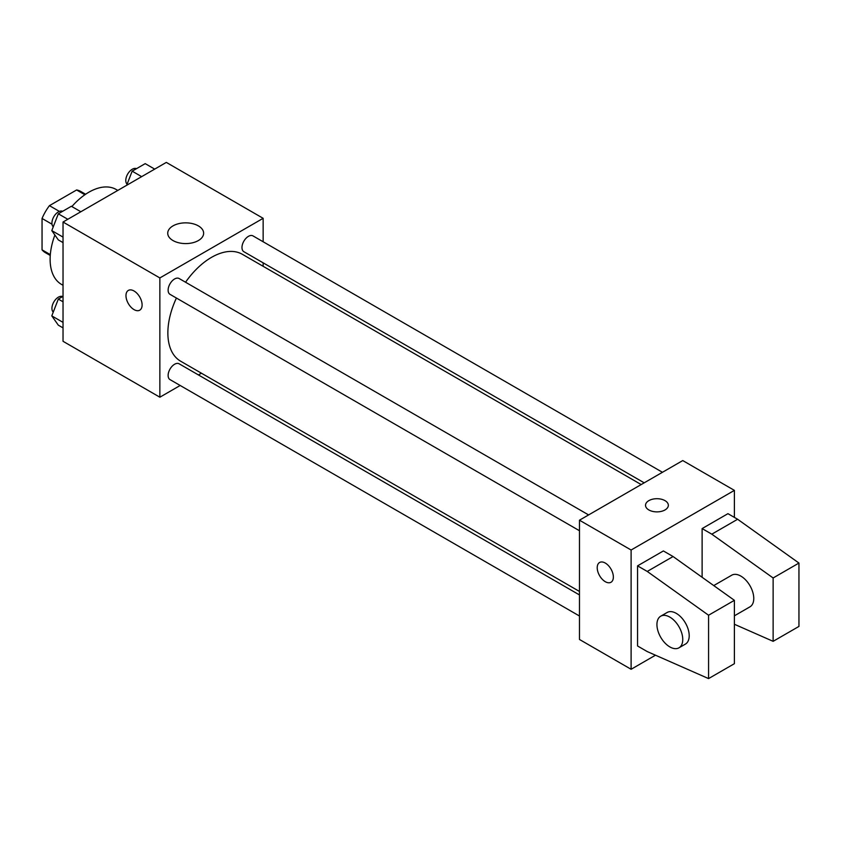 <?xml version="1.0" encoding="UTF-8"?>
<svg xmlns="http://www.w3.org/2000/svg" width="841" height="841" viewBox="0 0 841 841"><rect width="100%" height="100%" fill="white"/><g stroke="black" fill="none" stroke-linecap="round" stroke-linejoin="round"><path stroke-width="1.26" d="M59.396 211.406L49.44 205.656L76.615 189.971A35.354 20.405 120 0 1 80.704 191.422L85.603 194.25M50.323 254.613L42.05 249.84A35.354 20.405 120 0 0 45.351 252.647L50.26 255.475M42.05 249.84L42.05 218.46A35.354 20.405 120 0 1 49.44 205.656M52.005 224.211L42.05 218.46M84.888 194.744L76.615 189.971M54.896 235.028A54.781 31.622 120 0 0 50.124 259.312A54.781 31.622 120 0 0 61.467 284.384L63.033 285.288M117.803 190.413L116.237 189.509A54.781 31.622 120 0 0 71.863 206.56M180.174 385.483L159.864 397.204L63.033 341.299L63.033 222.035L166.318 162.408L263.149 218.313L263.149 241.756M201.43 373.204L198.423 374.939M176.421 298.04A61.719 35.627 120 0 0 167.864 332.952A61.719 35.627 120 0 0 180.647 361.21L579.47 591.454M641.178 484.563L242.366 254.308A61.719 35.627 120 0 0 185.556 282.229M263.149 262.844L263.149 266.313M159.864 397.204L159.864 277.94L263.149 218.313M662.445 472.285L252.994 235.901A9.125 5.267 120 0 0 245.961 238.339A9.125 5.267 120 0 0 241.977 247.527A9.125 5.267 120 0 0 243.869 251.711L644.185 482.829M579.47 594.934L179.144 363.806A9.125 5.267 120 0 0 172.111 366.255A9.125 5.267 120 0 0 168.126 375.443A9.125 5.267 120 0 0 170.019 379.617L579.47 616.011M579.47 530.734L170.019 294.35A9.125 5.267 -60 0 1 170.019 283.806A9.125 5.267 -60 0 1 179.144 278.529L588.595 514.923M159.864 277.94L63.033 222.035M172.994 240.547A17.955 10.365 180 0 1 167.727 233.22A17.955 10.365 180 0 1 185.682 222.854A17.955 10.365 180 0 1 203.638 233.22A17.955 10.365 180 0 1 192.557 242.797A17.955 10.365 180 0 1 172.994 240.547M142.108 304.968A11.417 6.591 60 0 1 139.743 310.182A11.417 6.591 60 0 1 128.337 303.601A11.417 6.591 60 0 1 128.337 290.418A11.417 6.591 60 0 1 137.125 293.477A11.417 6.591 60 0 1 142.108 304.968M139.753 310.182A11.417 6.591 60 0 1 128.337 303.59A11.417 6.591 60 0 1 128.337 290.418M655.486 655.202L631.107 669.278L579.47 639.465L579.47 520.201L682.755 460.563L734.393 490.377L734.393 517.404M665 509.951A11.417 6.591 180 0 1 652.563 511.381A11.417 6.591 180 0 1 645.52 505.294A11.417 6.591 180 0 1 656.926 498.702A11.417 6.591 180 0 1 668.343 505.294A11.417 6.591 180 0 1 665 509.951M631.107 669.278L631.107 550.014L579.47 520.201M631.107 550.014L734.393 490.377M668.343 505.294A11.417 6.591 0 0 0 656.926 498.702A11.417 6.591 0 0 0 645.52 505.294M599.58 562.492A11.417 6.591 -120 0 0 597.835 571.638A11.417 6.591 -120 0 0 605.289 581.688A11.417 6.591 60 0 1 597.835 571.638A11.417 6.591 60 0 1 599.58 562.492A11.417 6.591 60 0 1 610.997 569.084A11.417 6.591 60 0 1 610.997 582.256A11.417 6.591 60 0 1 605.289 581.688A11.417 6.591 -120 0 0 610.997 582.256M637.562 645.983L637.562 565.856L647.244 571.438L708.574 615.234L708.574 678.592L647.244 651.575L637.562 645.983M708.574 678.592L734.393 663.686L734.393 600.327L673.073 556.532L663.381 550.95L637.562 565.856M702.119 577.283L702.119 528.579L727.938 513.672L737.62 519.265L798.95 563.06L798.95 626.419L773.131 641.326L773.131 577.967L711.801 534.172L702.119 528.579M734.393 615.822L749.983 606.824A18.26 10.544 -120 0 0 749.983 585.735A18.26 10.544 -120 0 0 731.723 575.202L713.746 585.578M734.393 624.264L773.131 641.326M660.711 616.201L667.165 612.469A18.26 10.544 60 0 1 685.426 623.013A18.26 10.544 60 0 1 685.426 644.09L678.971 647.822A18.26 10.544 60 0 1 669.846 646.918A18.26 10.544 60 0 1 657.914 630.824A18.26 10.544 60 0 1 660.711 616.201A18.26 10.544 60 0 1 678.971 626.734A18.26 10.544 60 0 1 678.971 647.822M798.95 563.06L773.131 577.967M734.393 600.327L708.574 615.234M737.62 519.265L711.801 534.172M673.073 556.532L647.244 571.438M63.033 242.607L58.313 239.895L51.795 230.613L58.313 213.803L71.359 206.266L80.852 211.753M63.033 237.099L51.795 230.613M67.806 219.28L58.313 213.803M62.655 211.301A9.125 5.267 120 0 0 55.727 214.087A9.125 5.267 120 0 0 51.932 223.075A9.125 5.267 120 0 0 53.256 226.839M126.686 185.283L132.163 171.165L145.209 163.638L154.702 169.115M141.656 176.642L132.163 171.165M136.505 168.663A9.125 5.267 120 0 0 129.577 171.459A9.125 5.267 120 0 0 125.782 180.447A9.125 5.267 120 0 0 127.107 184.2M63.033 327.885L58.313 325.162L51.795 315.89L58.313 299.081L63.033 296.358M63.033 322.376L51.795 315.89M63.033 301.793L58.313 299.081M62.655 296.568A9.125 5.267 120 0 0 55.727 299.364A9.125 5.267 120 0 0 51.932 308.353A9.125 5.267 120 0 0 53.256 312.116"/></g></svg>
